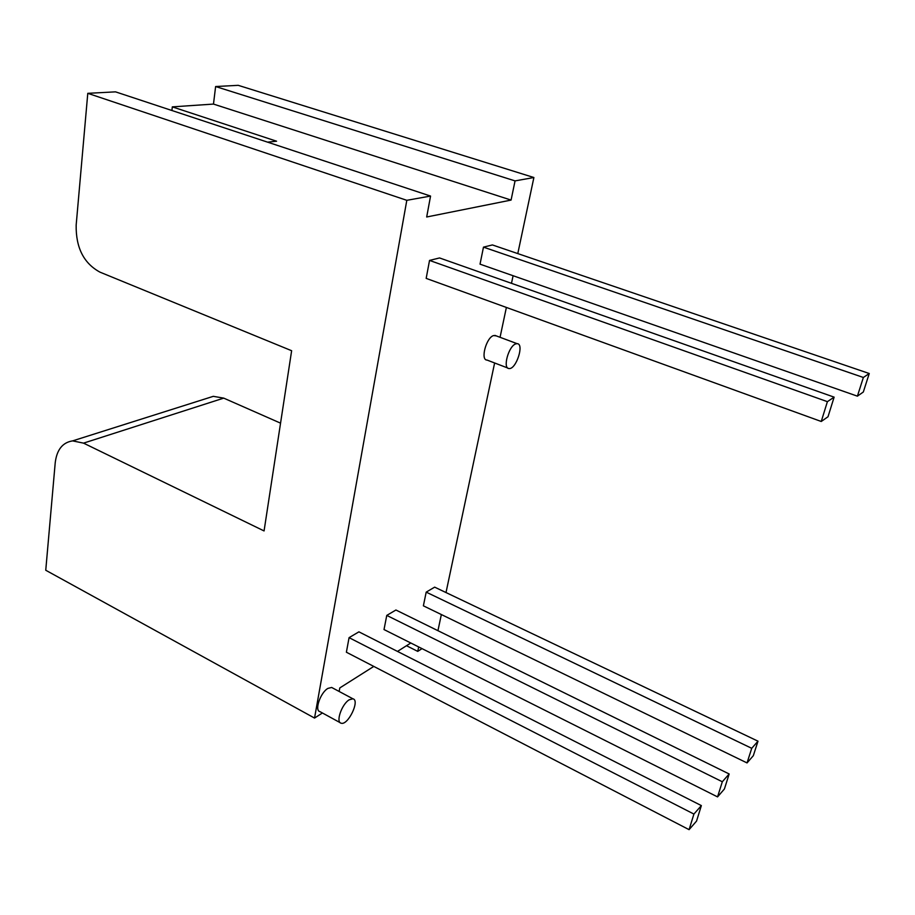 <?xml version="1.0" encoding="UTF-8"?>
<svg xmlns="http://www.w3.org/2000/svg" width="915" height="915" viewBox="0 0 915 915"><rect width="100%" height="100%" fill="white"/><g stroke="black" fill="none" stroke-linecap="round" stroke-linejoin="round"><path stroke-width="1.37" d="M349.198 699.803L352.893 698.797C360.293 700.135 347.975 725.732 341.135 723.205C335.519 722.324 341.764 704.15 349.198 699.803M340.208 722.701L319.964 711.641C314.234 710.669 320.376 692.632 327.902 688.4L331.665 687.462L332.648 687.977M437.942 630.687L441.35 614.548M446.005 592.565L494.626 362.969M500.059 337.303L506.384 307.44M511.485 283.33L513.098 275.724M517.787 253.604L533.891 177.521L515.053 180.895L511.085 200.076L426.687 216.992L430.553 196.062L406.809 200.316L314.543 718.069L322.412 712.979M339.145 691.454L339.797 687.931L373.789 666.417M397.499 651.411L410.801 642.993M418.67 646.939L417.755 651.389L422.021 648.621M507.791 368.024L487.043 360.064C480.192 360.281 486.208 337.532 493.574 335.565L496.262 335.885M386.771 615.406L384.014 629.554L717.554 796.896L724.417 788.982L729.163 773.976L395.921 610.008L386.771 615.406L722.312 781.765L729.163 773.976M349.072 637.652L346.385 652.223L689.087 829.665L696.555 821.075L701.359 805.6L358.92 631.842L349.072 637.652L693.913 814.064L701.359 805.6M426.196 592.131L423.382 605.822L747.04 762.927L753.32 755.687L757.997 741.184L434.648 587.144L426.196 592.131L751.73 748.31L757.997 741.184M429.535 260.42L426.173 278.389L821.247 421.483L828.006 416.748L834.125 397.144L439.555 257.95L429.535 260.42L827.4 401.662L834.125 397.144M483.475 247.142L480.032 264.161L857.401 396.161L863.325 392.009L869.25 373.514L492.407 244.934L483.475 247.142L863.36 377.472L869.25 373.514M430.553 196.062L115.53 91.855L87.783 93.33L76.162 225.113C75.808 247.622 83.734 263.303 99.941 272.132L291.633 350.719L264.069 530.94L83.54 443.135L223.729 398.128L280.55 423.153M533.891 177.521L238.232 85.335L215.62 86.536L213.481 104.081L172.317 106.872L276.582 141.207L267.58 142.145M223.729 398.128L213.298 396.332L206.63 398.448M417.755 651.389L406.5 645.715M515.053 180.895L215.62 86.536M511.085 200.076L213.481 104.081M314.543 718.069L45.75 570.251L55.22 462.75C56.81 449.723 62.609 442.437 72.617 440.881L213.298 396.332M406.809 200.316L87.783 93.33M83.54 443.135L72.617 440.881M515.797 343.88L517.078 343.663C524.604 343.502 516.197 369.569 509.095 368.528C502.381 368.837 508.557 345.939 515.797 343.88M717.554 796.896L722.312 781.765M689.087 829.665L693.913 814.064M747.04 762.927L751.73 748.31M821.247 421.483L827.4 401.662M857.401 396.161L863.36 377.472M171.917 110.498L172.317 106.872M352.893 698.797L331.665 687.462M517.078 343.663L494.889 335.37"/></g></svg>
